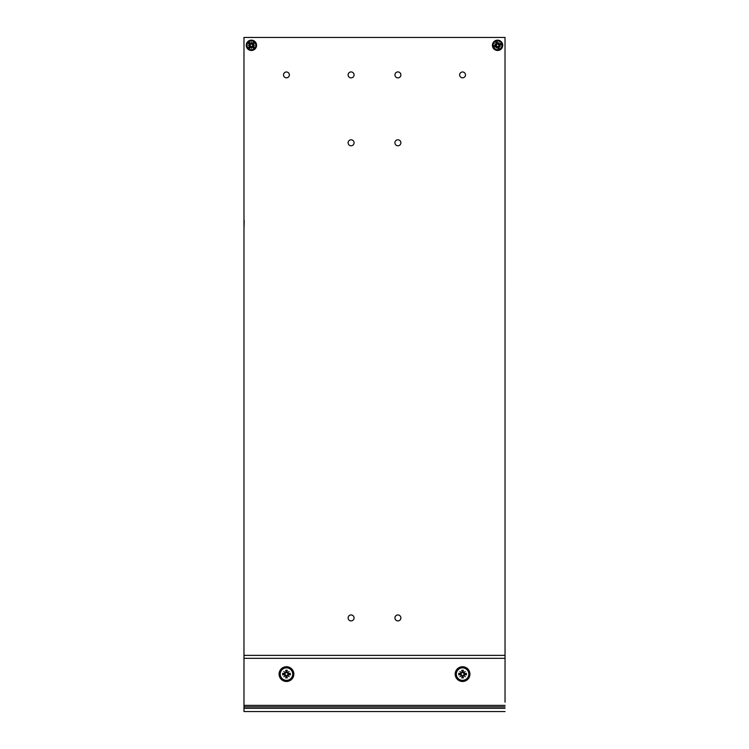 <?xml version="1.0" encoding="UTF-8"?>
<svg xmlns="http://www.w3.org/2000/svg" width="749" height="749" viewBox="0 0 749 749"><rect width="100%" height="100%" fill="white"/><g stroke="black" fill="none" stroke-linecap="round" stroke-linejoin="round"><path stroke-width="1.12" d="M505.032 702.188L505.023 37.45L243.977 37.45L243.977 711.55L243.996 655.375L505.032 655.375M243.977 46.812L243.977 37.45M286.436 77.821A2.921 2.921 0 0 1 283.908 73.439A2.921 2.921 0 0 1 288.964 73.439A2.921 2.921 0 0 1 286.436 77.821M251.411 50.473A5.159 5.159 0 0 1 246.945 42.73A5.159 5.159 0 0 1 255.886 42.73A5.159 5.159 0 0 1 251.411 50.473M497.589 50.473A5.159 5.159 0 0 1 493.114 42.73A5.159 5.159 0 0 1 502.055 42.73A5.159 5.159 0 0 1 497.589 50.473M462.564 71.979A2.921 2.921 0 0 1 465.092 76.361A2.921 2.921 0 0 1 460.036 76.361A2.921 2.921 0 0 1 462.564 71.979M397.906 620.902A2.977 2.977 0 0 1 395.332 616.436A2.977 2.977 0 0 1 400.49 616.436A2.977 2.977 0 0 1 397.906 620.902M351.094 145.765A2.977 2.977 0 0 1 348.51 141.289A2.977 2.977 0 0 1 353.668 141.289A2.977 2.977 0 0 1 351.094 145.765M397.906 77.877A2.977 2.977 0 0 1 395.332 73.411A2.977 2.977 0 0 1 400.49 73.411A2.977 2.977 0 0 1 397.906 77.877M351.094 77.877A2.977 2.977 0 0 1 348.51 73.411A2.977 2.977 0 0 1 353.668 73.411A2.977 2.977 0 0 1 351.094 77.877M397.906 145.765A2.977 2.977 0 0 1 395.332 141.289A2.977 2.977 0 0 1 400.49 141.289A2.977 2.977 0 0 1 397.906 145.765M351.094 620.902A2.977 2.977 0 0 1 348.51 616.436A2.977 2.977 0 0 1 353.668 616.436A2.977 2.977 0 0 1 351.094 620.902M293.842 674.1A7.368 7.368 0 0 1 282.776 680.485A7.368 7.368 0 0 1 282.776 667.715A7.368 7.368 0 0 1 293.842 674.1M469.932 674.1A7.368 7.368 0 0 1 458.875 680.485A7.368 7.368 0 0 1 458.875 667.715A7.368 7.368 0 0 1 469.932 674.1M505.032 711.55L243.996 711.55M243.996 706.869L505.032 706.869M286.464 667.865A6.235 6.235 0 0 1 291.867 677.218A6.235 6.235 0 0 1 281.062 677.218A6.235 6.235 0 0 1 286.464 667.865M282.654 673.304L284.657 673.922A1.816 1.816 0 0 0 284.657 674.278L282.654 674.896L282.654 673.304L284.686 673.594A0.506 0.506 0 0 0 285.257 673.126L283.843 671.479M284.657 673.922L286.287 672.293L285.669 670.28L285.959 672.312A0.506 0.506 0 0 1 285.491 672.883M285.669 670.28L287.26 670.28L286.642 672.265A1.816 1.816 0 0 0 286.287 672.293L285.959 672.312M287.438 672.883L289.086 671.479L287.438 672.883A0.506 0.506 0 0 1 286.97 672.312L287.26 670.28M286.97 672.312L288.271 673.922L290.284 673.304L288.253 673.594A0.506 0.506 0 0 1 287.682 673.126M290.284 673.304L290.284 674.896L288.271 674.278A1.816 1.816 0 0 0 288.271 673.922M287.682 675.064L289.086 676.721L287.682 675.064A0.506 0.506 0 0 1 288.253 674.606L290.284 674.896M288.271 674.278L286.642 675.907L287.26 677.911L286.97 675.879A0.506 0.506 0 0 1 287.438 675.308M287.26 677.911L285.669 677.911L286.287 675.926A1.816 1.816 0 0 0 286.642 675.907L286.97 675.879M285.491 675.308L283.843 676.721L285.491 675.308A0.506 0.506 0 0 1 285.959 675.879L285.669 677.911M282.654 674.896L284.686 674.606A0.506 0.506 0 0 1 285.257 675.064M285.959 675.879L285.603 674.961L283.843 676.721M287.326 674.961L289.086 676.721M287.326 673.239L289.086 671.479M285.603 674.961L284.657 674.278M462.564 667.865A6.235 6.235 0 0 1 467.966 677.218A6.235 6.235 0 0 1 457.162 677.218A6.235 6.235 0 0 1 462.564 667.865M458.744 673.304L460.757 673.922A1.816 1.816 0 0 0 460.757 674.278L458.744 674.896L458.744 673.304L460.775 673.594A0.506 0.506 0 0 0 461.347 673.126L459.942 671.479M460.757 673.922L462.386 672.293L461.768 670.28L462.058 672.312A0.506 0.506 0 0 1 461.59 672.883M461.768 670.28L463.359 670.28L462.742 672.265A1.816 1.816 0 0 0 462.386 672.293L462.058 672.312M463.537 672.883L465.185 671.479L463.537 672.883A0.506 0.506 0 0 1 463.069 672.312L463.359 670.28M463.069 672.312L464.371 673.922L466.374 673.304L464.343 673.594A0.506 0.506 0 0 1 463.771 673.126M466.374 673.304L466.374 674.896L464.389 674.278A1.816 1.816 0 0 0 464.371 673.922L464.343 673.594M463.771 675.064L465.185 676.721L463.771 675.064A0.506 0.506 0 0 1 464.343 674.606L466.374 674.896M464.343 674.606L462.742 675.907L463.359 677.911L463.069 675.879A0.506 0.506 0 0 1 463.537 675.308M463.359 677.911L461.768 677.911L462.386 675.926A1.816 1.816 0 0 0 462.742 675.907L463.069 675.879M461.59 675.308L459.942 676.721L461.59 675.308A0.506 0.506 0 0 1 462.058 675.879L461.768 677.911M458.744 674.896L460.775 674.606A0.506 0.506 0 0 1 461.347 675.064M462.058 675.879L461.702 674.961L459.942 676.721M463.425 674.961L465.185 676.721M463.425 673.239L465.185 671.479M461.702 674.961L460.757 674.278M254.51 42.113A4.457 4.457 0 0 1 252.638 49.603A4.457 4.457 0 0 1 247.095 44.238A4.457 4.457 0 0 1 254.51 42.113M251.215 44.041L249.651 42.487L250.447 44.079L251.402 44.247L251.364 42.169M252.694 45.118L254.557 45.258L252.694 45.474L252.787 44.556L254.248 43.545L252.844 44.228A1.788 1.788 0 0 0 252.45 43.854L253.087 42.431L251.57 44.032M251.617 46.588L251.467 48.46L251.261 46.597L252.179 46.691L253.181 48.142L252.497 46.738A1.788 1.788 0 0 0 252.872 46.354L254.304 46.99L252.694 45.474M250.138 45.511L248.265 45.371L250.138 45.155L250.035 46.073L248.584 47.084L249.988 46.401A1.788 1.788 0 0 0 250.381 46.775L249.745 48.198L251.261 46.597M250.335 43.891A1.788 1.788 0 0 0 249.96 44.275L248.528 43.639L250.138 45.155M249.988 46.401L250.344 45.333L248.265 45.371M252.497 46.738L251.43 46.382L251.467 48.46M252.844 44.228L252.488 45.296L254.557 45.258M251.402 44.247L252.45 43.854M250.344 45.333L249.96 44.275M251.43 46.382L250.381 46.775M252.488 45.296L252.872 46.354M496.194 41.083A4.457 4.457 0 0 1 501.942 46.232A4.457 4.457 0 0 1 494.612 48.638A4.457 4.457 0 0 1 496.194 41.083M496.362 44.893L494.256 45.558L496.044 45.595L496.624 44.828L494.78 43.891M498.001 44.097L499.003 42.506L498.319 44.257L497.551 43.742L497.345 41.991L497.289 43.545A1.788 1.788 0 0 0 496.774 43.714L495.81 42.487L496.521 44.584M498.806 45.736L500.388 46.738L498.647 46.054L499.162 45.286L500.912 45.071L499.349 45.015A1.788 1.788 0 0 0 499.18 44.509L500.407 43.545L498.319 44.257M497.167 46.532L496.166 48.123L496.849 46.372L497.617 46.887L497.832 48.638L497.879 47.084A1.788 1.788 0 0 0 498.394 46.915L499.358 48.142L498.647 46.054M495.819 45.614A1.788 1.788 0 0 0 495.988 46.12L494.761 47.084L496.849 46.372M497.879 47.084L497.102 46.269L496.166 48.123M499.349 45.015L498.544 45.801L500.388 46.738M497.289 43.545L498.066 44.36L499.003 42.506M496.624 44.828L496.774 43.714M497.102 46.269L495.988 46.12M498.544 45.801L498.394 46.915M498.066 44.36L499.18 44.509M244.211 220.693L243.977 228.698M243.996 658.324L505.032 658.324M243.996 705.389L505.032 705.389M505.032 708.339L243.996 708.339M282.916 674.84A3.623 3.623 0 0 1 282.916 673.36M287.204 677.648A3.623 3.623 0 0 1 285.725 677.648M290.013 673.36A3.623 3.623 0 0 1 290.013 674.84M285.725 670.552A3.623 3.623 0 0 1 287.204 670.552M459.015 674.84A3.623 3.623 0 0 1 459.015 673.36M463.303 677.648A3.623 3.623 0 0 1 461.824 677.648M466.112 673.36A3.623 3.623 0 0 1 466.112 674.84M461.824 670.552A3.623 3.623 0 0 1 463.303 670.552M253.087 42.431L254.248 43.545M254.304 46.99L253.181 48.142M249.745 48.198L248.584 47.084M248.528 43.639L249.651 42.487M248.771 43.779A3.062 3.062 0 0 1 249.792 42.721M249.876 47.964A3.062 3.062 0 0 1 248.818 46.934M254.061 46.85A3.062 3.062 0 0 1 253.04 47.908M252.947 42.665A3.062 3.062 0 0 1 254.014 43.695M495.81 42.487L497.345 41.991M500.407 43.545L500.912 45.071M499.358 48.142L497.832 48.638M494.761 47.084L494.256 45.558M494.995 46.944A3.062 3.062 0 0 1 494.527 45.539M499.209 47.908A3.062 3.062 0 0 1 497.813 48.367M500.182 43.685A3.062 3.062 0 0 1 500.641 45.09M495.96 42.721A3.062 3.062 0 0 1 497.355 42.262"/></g></svg>
